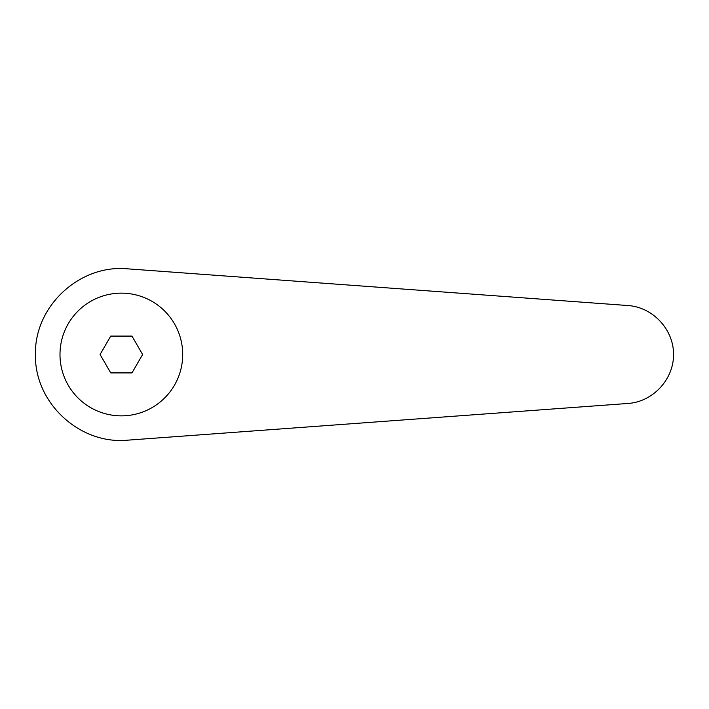 <?xml version="1.0" encoding="UTF-8"?>
<svg xmlns="http://www.w3.org/2000/svg" width="709" height="709" viewBox="0 0 709 709"><rect width="100%" height="100%" fill="white"/><g stroke="black" fill="none" stroke-linecap="round" stroke-linejoin="round"><path stroke-width="1.06" d="M121.345 293.145A61.355 61.355 0 0 0 59.99 354.5A61.355 61.355 0 0 0 121.345 415.855A61.355 61.355 0 0 0 182.7 354.5A61.355 61.355 0 0 0 121.345 293.145M127.638 268.835C79.612 264.173 34.316 306.261 35.45 354.5C34.316 402.739 79.612 444.827 127.638 440.165L628.059 403.456C652.962 401.773 673.692 379.457 673.55 354.5C673.692 329.543 652.962 307.227 628.059 305.544L127.638 268.835M110.719 372.907L100.084 354.5L110.719 336.093L131.98 336.093L142.606 354.5L131.98 372.907L110.719 372.907"/></g></svg>
